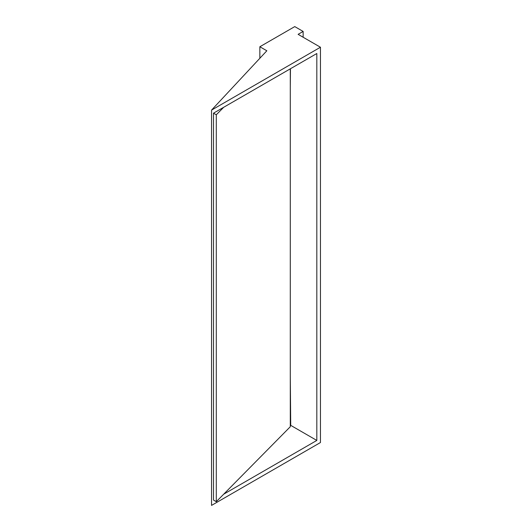 <?xml version="1.0" encoding="UTF-8"?>
<svg xmlns="http://www.w3.org/2000/svg" width="532" height="532" viewBox="0 0 532 532"><rect width="100%" height="100%" fill="white"/><g stroke="black" fill="none" stroke-linecap="round" stroke-linejoin="round"><path stroke-width="0.8" d="M213.505 500.08L213.505 113.17L216.298 114.779L216.298 501.689L213.505 500.08L213.505 113.17L216.298 114.779L223.699 107.284L213.505 113.17L316.819 53.519L316.819 440.43L290.711 425.361L290.292 375.871L290.711 425.361L316.819 440.43L316.819 53.519L223.699 107.284L216.298 114.779L216.298 501.689L213.505 500.08M290.292 68.834L290.292 426.731L216.298 501.689L223.699 494.195L316.819 440.43L223.699 494.195L290.292 426.731L290.292 68.834M290.292 87.454L290.452 68.748L290.292 87.454M211.55 505.4L211.55 110.104L320.45 47.235L320.45 442.531L211.55 505.4L211.55 110.104L266.838 50.779L211.55 110.104L320.45 47.235L298.113 34.341L303.14 31.435L303.14 37.24L303.14 31.435L294.761 26.6L259.855 46.749L259.855 58.274L259.855 46.749L266.838 50.779L259.855 46.749L294.761 26.6L303.14 31.435L298.113 34.341L320.45 47.235L320.45 442.531L211.55 505.4M290.292 425.6L290.711 425.361L290.292 425.6"/></g></svg>
